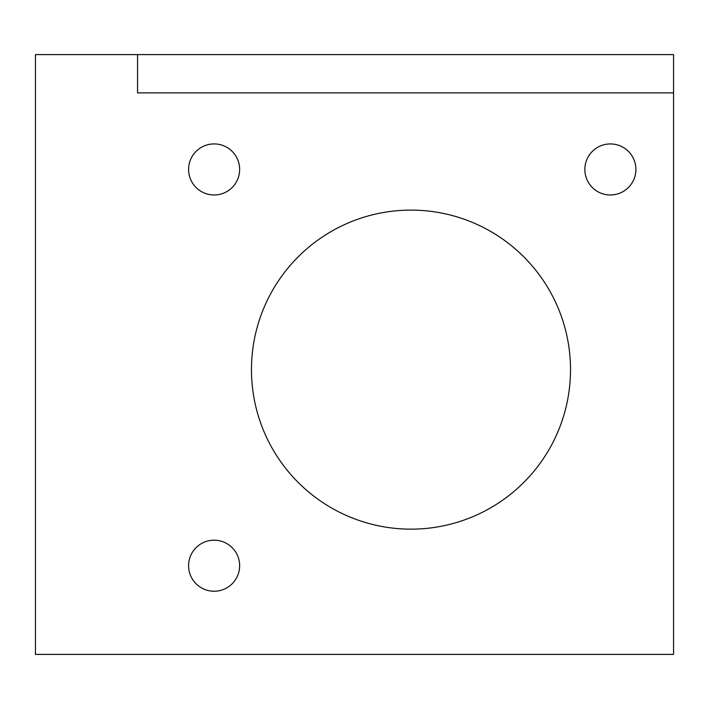 <?xml version="1.0" encoding="UTF-8"?>
<svg xmlns="http://www.w3.org/2000/svg" width="709" height="709" viewBox="0 0 709 709"><rect width="100%" height="100%" fill="white"/><g stroke="black" fill="none" stroke-linecap="round" stroke-linejoin="round"><path stroke-width="1.06" d="M570.515 369.628A159.525 159.525 0 0 0 410.99 210.103A159.525 159.525 0 0 0 251.465 369.628A159.525 159.525 0 0 0 410.99 529.153A159.525 159.525 0 0 0 570.515 369.628M635.902 169.451A25.524 25.524 0 0 0 610.378 143.927A25.524 25.524 0 0 0 584.854 169.451A25.524 25.524 0 0 0 610.378 194.975A25.524 25.524 0 0 0 635.902 169.451M239.642 169.451A25.524 25.524 0 0 0 214.118 143.927A25.524 25.524 0 0 0 188.594 169.451A25.524 25.524 0 0 0 214.118 194.975A25.524 25.524 0 0 0 239.642 169.451M239.642 565.711A25.524 25.524 0 0 0 214.118 540.187A25.524 25.524 0 0 0 188.594 565.711A25.524 25.524 0 0 0 214.118 591.235A25.524 25.524 0 0 0 239.642 565.711M35.45 654.407L35.45 54.593L137.546 54.593L137.546 92.879L673.55 92.879L673.55 654.407L35.45 654.407M673.55 92.879L673.55 54.593L137.546 54.593"/></g></svg>
